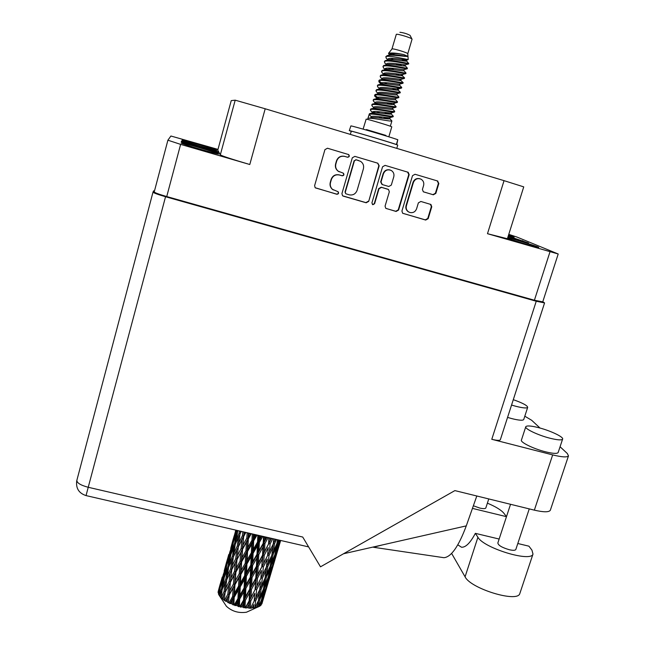 <?xml version="1.0" encoding="UTF-8"?>
<svg xmlns="http://www.w3.org/2000/svg" width="645" height="645" viewBox="0 0 645 645"><rect width="100%" height="100%" fill="white"/><g stroke="black" fill="none" stroke-linecap="round" stroke-linejoin="round"><path stroke-width="0.97" d="M218.719 153.945C219.074 153.212 181.463 142.222 181.189 142.988L181.172 143.005C179.915 143.496 218.784 154.856 218.703 153.986L218.719 153.945M216.825 150.277C217.196 149.664 182.277 139.449 182.108 140.126L182.092 140.142C180.947 140.537 216.946 151.075 216.817 150.309L216.825 150.277M508.3 235.852L514.146 237.223L508.534 235.111M507.518 238.336C516.734 241.553 538.954 248.003 538.785 247.406L537.986 246.954C534.407 245.422 515.911 239.722 507.744 237.626M420 178.762C416.694 177.947 414.356 179.157 412.994 182.398L406.028 205.626C405.439 208.085 406.108 210.077 408.035 211.6L408.89 212.084M406.398 205.795C405.802 208.262 406.471 210.254 408.406 211.786L409.93 212.511C413.114 213.092 415.332 211.85 416.597 208.77L418.379 202.861L420.871 201.466L430.925 204.481L431.763 206.787L428.167 218.663L425.684 220.058L402.649 213.253L401.924 211.036L412.51 175.682L415.017 174.271L437.528 180.971L438.834 183.502L435.826 193.403L433.335 194.798L423.313 191.783L422.419 189.437L423.588 185.558C424.225 182.793 423.378 180.673 421.048 179.189C417.517 177.875 414.961 178.988 413.372 182.535L406.398 205.795L406.028 205.626M372.842 204.715L374.6 203.731L379.018 188.759L381.534 187.356L388.516 189.501L389.33 191.783L385.065 206.134L385.775 208.335L396.078 211.463L398.578 210.06L409.156 174.682L408.196 172.288L385.089 165.37L382.566 166.781L371.899 202.949L372.842 204.715M372.407 204.497L374.6 203.731M542.751 301.86L534.407 300.231L166.733 196.556C158.904 194.274 154.736 192.742 154.22 191.936L167.894 140.207L170.909 136.014L217.986 149.398M368.698 201.377L379.179 165.773L377.825 163.209L354.855 156.372L352.323 157.791L341.923 193.589L342.543 195.725L343.293 196.136L366.183 202.78L368.698 201.377L378.849 165.668L377.647 163.153M344.849 156.437L347.542 157.243C349.388 157.017 349.775 156.13 348.687 154.59L327.475 148.229L324.927 149.648L314.615 185.655L315.155 187.719L336.819 194.258C338.536 194.121 338.98 193.298 338.149 191.767L332.465 189.34C330.514 187.461 329.861 185.188 330.506 182.519L331.369 179.536C332.86 175.787 335.569 174.279 339.472 175.005L342.164 175.795C343.946 175.617 344.365 174.763 343.414 173.223L338.23 171.183C335.964 169.296 335.174 166.894 335.86 163.983L336.722 160.984C338.222 157.211 340.931 155.695 344.849 156.437L344.583 156.348C340.673 155.606 337.964 157.122 336.472 160.879L336.722 160.984M507.397 238.739L487.483 233.7L504.043 180.656L265.2 108.771L249.784 164.507L180.624 144.375L166.733 196.556M487.483 233.7L558.207 253.993L516.976 237.062L508.776 234.353M249.784 164.507C232.248 159.339 222.428 156.122 220.308 154.873L217.776 150.164L231.233 100.612L235.199 100.177L265.2 108.771M504.043 180.656L523.74 186.873L507.373 238.795M339.286 171.828L337.98 171.07C335.714 169.184 334.924 166.789 335.61 163.878L336.472 160.879M333.263 189.944L332.223 189.195C330.272 187.316 329.627 185.042 330.272 182.39L331.127 179.407C332.618 175.666 335.319 174.15 339.222 174.884L341.906 175.666C343.688 175.496 344.099 174.642 343.148 173.102L343.019 173.021M315.332 187.864L336.561 194.097C338.286 193.968 338.73 193.137 337.899 191.621L337.819 191.557M344.583 156.348L347.268 157.146C349.114 156.92 349.501 156.042 348.413 154.502L348.203 154.397M342.689 195.838L365.884 202.611L368.392 201.208M356.193 159.807L354.419 160.798L345.285 192.21L345.728 193.718L349.066 194.806C352.944 195.524 355.629 194.016 357.128 190.291L363.393 168.869C364.111 165.692 363.159 163.185 360.547 161.331L355.903 159.71L354.419 160.798M345.801 193.766L345.019 192.057L354.137 160.702M355.903 159.71L358.725 160.549M385.863 208.4L395.732 211.278L398.223 209.883L408.777 174.561L407.592 172.062M388.04 189.267L381.203 187.211L378.696 188.614L374.285 203.562M393.764 176.835C394.385 174.118 393.555 171.997 391.289 170.49C387.685 169.063 385.073 170.159 383.444 173.779L381.002 182.043L382.348 184.591L388.806 186.494L391.313 185.083L393.764 176.835M390.161 170.006C386.815 169.184 384.468 170.401 383.114 173.666L383.444 173.779M381.977 184.438L380.679 181.914L383.114 173.666M423.41 191.839L432.924 194.645L435.407 193.25L438.406 183.365L437.246 180.89M402.722 213.302L425.281 219.856L427.756 218.47L431.352 206.61L430.457 204.272M507.873 237.223L528.449 242.988L508.212 236.143M218.252 152.559L217.8 151.696L199.627 146.044L181.471 141.102L181.245 141.771L218.252 152.559M167.894 140.199L180.624 144.375M522.466 241.399L522.716 240.625M217.615 152.389L217.8 151.696M181.285 141.787L181.471 141.102M199.273 147.391L199.627 146.044M485.846 507.889L485.814 508.002C485.234 508.824 483.202 508.841 479.719 508.042L473.365 505.769M515.871 549.363L515.815 549.516C515.17 550.483 513.009 550.556 509.324 549.734C502.028 547.589 498.206 545.339 497.851 542.985L510.542 504.285M549.879 438.197C557.312 440.035 561.545 440.366 562.585 439.164C564.109 437.157 550.435 430.65 538.623 427.667C531.182 425.805 526.909 425.474 525.804 426.668C524.2 428.586 537.785 435.149 549.879 438.197M525.74 426.869L521.45 440.011C519.797 442.075 533.31 448.775 545.396 451.774C552.813 453.596 557.062 453.862 558.135 452.58L558.199 452.371M511.558 405.06L515.718 406.253C522.74 408.027 526.723 408.406 527.675 407.398C527.529 405.6 522.732 403.028 513.291 399.674M507.567 417.404L511.719 418.589C518.741 420.338 522.732 420.677 523.7 419.589L523.756 419.427M517.806 543.509L528.916 546.178L531.948 550.153L532.988 554.079C531.012 562.545 483.669 548.065 477.921 537.253L475.349 533.351L499.141 539.043M500.367 439.664L500.318 439.809C499.577 440.68 496.731 440.511 491.78 439.301L552.668 454.902C561.884 457.152 567.157 457.482 568.471 455.894L567.326 453.508L560.07 446.751M540.01 428.038L531.706 420.306L524.804 416.194M550.419 509.969L550.314 510.292C548.855 512.315 543.533 512.267 534.35 510.147L454.886 490.603L320.5 566.818L302.723 537.043L88.236 487.281L165.547 196.741L536.245 301.239L544.574 302.924L542.8 301.715M154.445 191.081L153.591 190.847L153.01 192.113C153.518 192.919 157.694 194.459 165.547 196.741M343.511 553.765L466.279 525.877L476.808 495.997M466.279 525.877C458.579 546.509 451.121 557.119 443.921 557.699L373.479 547.274L381.969 545.033M519.991 593.061L519.814 593.585C517.508 603.019 470.463 588.587 465.077 576.807L451.621 553.426M487.386 503.156C495.691 506.639 501.205 510.018 503.906 513.275L506.478 516.661M475.349 533.351C470.326 542.88 465.706 547.5 461.498 547.226L457.805 544.832M472.438 508.389L506.478 516.677M412.042 39.224L410.067 35.362C407.035 33.75 403.665 32.726 399.964 32.282L399.9 32.315M412.042 39.111C411.897 38.015 397.489 33.621 396.32 34.314L391.958 48.972M412.058 39.168L407.777 53.72C407.979 52.842 393.24 48.327 392.063 48.907L388.5 53.366M391.773 126.863L391.781 126.839C392.168 126.452 367.739 119.099 366.158 119.123L363.256 128.637M385.855 135.603L366.279 129.75M385.775 135.869L385.912 135.41L366.441 129.564L366.207 130.016M385.839 56.728L386.984 55.744C390.298 54.091 406.173 56.986 407.842 56.349L403.867 54.599C396.74 53.092 391.66 52.648 388.629 53.269L389.249 55.148M407.777 53.72L408.196 59.606C406.616 59.332 387.911 55.035 385.936 56.687L385.742 56.929M405.197 61.122L401.633 59.356M390.265 112.964L393.297 116.165C393.208 117.197 371.609 112.303 369.383 113.77L367.569 119.406M393.144 116.697L392.66 116.906C389.894 117.076 370.762 112.94 369.15 114.399L371.214 116.656L370.883 117.785M388.935 117.745L391.894 120.929C391.781 122.018 370.093 117.108 367.981 118.551L369.15 114.399M408.728 63.742L408.511 63.395C406.374 63.178 388.072 59.13 385.033 60.735L384.339 61.775M408.672 63.944L408.438 64.008C406.632 63.879 386.403 59.429 384.525 61.533L384.904 63.089M403.335 64.653L405.237 65.75L407.414 68.201C407.495 68.693 386.879 63.887 383.598 65.588L382.928 66.604M407.253 68.765L407.003 68.846C405.1 68.741 384.976 64.331 383.122 66.37L383.477 67.878M403.923 70.676L405.995 73.03C406.06 73.57 385.347 68.765 382.163 70.442L381.526 71.426M405.834 73.586L405.56 73.675C403.568 73.603 383.541 69.217 381.711 71.2L382.05 72.651M400.779 74.393L404.576 77.843C404.625 78.448 383.815 73.627 380.735 75.28L380.123 76.247M404.415 78.4L404.125 78.505C402.037 78.456 382.114 74.102 380.308 76.029L380.631 77.424M399.489 79.246L403.157 82.657C403.19 83.31 382.283 78.48 379.308 80.117L378.72 81.06M402.996 83.213L402.682 83.326C400.513 83.31 380.687 78.98 378.905 80.851L382.687 83.818M402.682 83.326L399.594 84.14L399.65 85.205L401.746 87.462C401.762 88.172 380.752 83.334 377.881 84.947L377.325 85.866M401.585 88.01L401.246 88.139C398.989 88.155 379.268 83.858 377.51 85.656L377.801 86.962M396.885 88.921L400.335 92.267C400.327 93.025 379.228 88.18 376.462 89.768L375.93 90.671M400.174 92.807L399.811 92.945C397.465 92.985 377.841 88.72 376.108 90.461L376.382 91.719M396.86 94.686L398.924 97.056C398.9 97.871 377.696 93.017 375.035 94.581L374.535 95.46M398.763 97.597L398.384 97.75C395.949 97.814 376.422 93.581 374.713 95.266L378.833 98.258M395.756 98.443L395.417 99.596L397.514 101.846C397.473 102.716 376.172 97.847 373.624 99.386L373.141 100.249M397.352 102.386L396.949 102.547C394.434 102.644 375.003 98.427 373.318 100.056L373.56 101.217M392.934 103.369L396.103 106.627C396.046 107.546 374.656 102.676 372.205 104.184L371.746 105.03M395.949 107.159L395.522 107.336C392.918 107.457 373.592 103.273 371.923 104.845L372.149 105.957M394.611 111.158L394.7 111.4C394.627 112.375 373.132 107.497 370.794 108.981L370.359 109.803M394.547 111.932L394.087 112.125C391.402 112.27 372.173 108.11 370.536 109.626L370.746 110.69M397.731 63.879L402.069 65.75M385.936 56.687L386.331 58.3M387.798 59.461L388.379 59.84M395.627 63.605L399.723 65.427M385.331 68.564L386.597 69.338M395.522 73.691L399.755 75.513M384.984 69.055L385.686 69.491M383.969 73.369L385.283 74.167M402.835 74.377L402.464 74.498C400.053 74.554 383.372 71.418 383.582 73.852L384.339 74.312M392.184 88.349L396.199 90.09M378.905 80.851L379.212 82.197M380.8 83.398L381.679 83.939M379.413 88.172L380.348 88.744M388.822 102.942L392.523 104.571M374.713 95.266L374.777 96.25L377.72 98.338M386.702 102.668L390.596 104.393M386.548 112.617L389.999 114.157M384.485 112.367L388.234 114.036M373.173 111.641L375.059 112.665M385.404 117.446L388.725 118.938M372.52 111.956L373.826 112.698M383.372 117.205L387.04 118.841M235.86 530.134L234.127 536.213M234.135 536.027L232.216 542.727M237.094 530.416L234.337 537.946L236.167 530.198M236.997 530.891L237.683 531.19M233.047 539.704L235.296 532.593L233.184 541.163L230.773 548.218L233.047 539.704M235.788 531.754L235.296 532.593M233.184 541.163L233.643 541.397M234.28 539.72L234.337 537.946M228.749 554.515L227.588 558.836M230.749 549.338L230.773 548.218M227.596 558.643L225.694 565.286M233.458 541.865L236.199 534.818L234.554 543.509L231.66 550.516L233.458 541.865M239.432 530.956L239.069 533.294L235.933 540.317L237.924 530.609M240.311 533.375L240.48 531.198M239.069 533.294L240.174 533.657M235.772 543.146L235.933 540.317M237.255 532.923L236.199 534.818M234.554 543.509L235.449 543.856M229.797 552.088L232.273 545.065L230.402 553.684L227.766 560.666L229.797 552.088M233.071 543.687L232.273 545.065M230.402 553.684L231.087 553.99M231.563 552.829L231.66 550.516M226.508 562.319L228.733 555.281L226.621 563.843L224.242 570.801L226.508 562.319M229.225 554.45L228.733 555.281M226.621 563.843L227.08 564.077M227.709 562.432L227.766 560.666M222.251 576.993L221.09 581.298M224.218 571.922L224.242 570.801M221.098 581.113L219.211 587.7M230.894 554.442L233.861 547.468L232.442 556.167L229.322 563.133L230.894 554.442M235.264 544.283L238.473 537.253L237.263 546.009L233.909 553.007L235.264 544.283M242.859 531.746L242.407 535.761L238.835 542.808L239.98 534.06L241.27 531.383M244.068 532.544L243.657 536.068L244.31 532.077M242.407 535.761L243.657 536.068L241.98 539.736L241.133 548.484L237.392 555.538L237.739 552.233L238.352 546.791L241.98 539.736M237.263 546.009L238.505 546.363L238.835 542.808M239.94 534.391L238.473 537.253M233.675 556.272L233.909 553.007M235.135 545.081L233.861 547.468M232.442 556.167L233.546 556.538M226.895 564.577L229.604 557.611L227.959 566.286L225.097 573.195L226.895 564.577M230.652 555.724L229.604 557.611M227.959 566.286L228.854 566.641M229.169 565.947L229.322 563.133M223.267 574.671L225.718 567.729L223.847 576.332L221.235 583.241L223.267 574.671M226.508 566.366L225.718 567.729M223.847 576.332L224.533 576.646M225 575.509L225.097 573.195M220.018 584.765L222.211 577.831L220.106 586.361L218.026 592.408L220.018 584.765M222.694 577.001L222.211 577.831M220.106 586.361L220.566 586.603M221.187 584.991L221.235 583.241M219.219 587.692L218.187 591.578M228.661 567.084L231.845 560.134L230.628 568.866L227.306 575.775L228.661 567.084M233.345 556.966L236.755 549.983L235.739 558.715L232.192 565.705L233.345 556.966M247.212 532.746L246.793 538.148L242.875 545.267L243.673 536.527L245.85 532.439M249.51 533.278L248.607 534.899L248.736 533.101M246.793 538.148L248.003 538.333L248.438 533.028M252.3 533.923L251.953 540.292L247.801 547.524L248.607 534.899M243.673 536.527L245.56 532.367M241.133 548.484L242.375 548.726L243.657 536.068L236.755 549.983M242.552 549.234L246.511 542.098L245.939 550.79L241.891 557.941L242.875 545.267M238.352 546.791L236.691 550.112M235.739 558.715L236.989 559.013L237.505 554.442M236.997 559.497L240.787 552.459L240.093 561.158L236.199 568.221L237.392 555.538M230.628 568.866L231.869 569.221L232.192 565.705M233.297 557.28L231.845 560.134M224.331 577.122L227.266 570.22L225.855 578.912L222.759 585.789L224.331 577.122M228.532 567.866L227.266 570.22M225.855 578.912L226.959 579.283M227.08 579.033L227.306 575.775M220.364 587.127L223.049 580.258L221.412 588.901L218.905 594.908L220.364 587.127M224.089 578.388L223.049 580.258M221.412 588.901L222.307 589.256M222.614 588.579L222.759 585.789M262.064 603.244L265.982 590.062M218.389 593.876L219.203 590.24L218.389 593.876L218.8 594.593M219.985 588.885L219.203 590.24M226.742 579.734L230.128 572.816L229.112 581.524L225.597 588.442L226.742 579.734M231.716 569.672L235.32 562.682L234.474 571.406L230.757 578.372L231.869 569.221L230.128 572.816M248.333 538.857L251.268 533.681M255.235 534.6L253.864 536.979L254.001 534.31M218.905 594.908L219.711 596.141L220.719 592.828L220.098 596.512L221.13 597.883L222.098 589.724L225.258 582.862L224.049 591.554L221.138 597.576L222.001 598.705L223.549 595.496L223.106 599.197L224.234 600.447L225.121 592.384L228.693 585.483L227.854 594.158L224.605 600.237L225.46 601.253L225.911 601.035L227.516 598.092L227.209 601.769L228.354 602.873L229.249 594.94L233.159 587.942L232.595 596.544L229.088 602.712L229.854 603.599L230.652 603.43L232.369 600.422L232.168 604.059L233.232 605.002L233.837 604.688L234.224 597.214L238.352 590.078L237.965 598.536L234.288 604.849L234.909 605.599L236.006 605.421L237.795 602.349L237.642 605.913L238.545 606.687L239.408 606.381L239.706 599.06L243.939 591.747L243.592 600.011L239.875 606.494L240.279 607.106L241.641 606.889L243.431 603.728L243.278 607.203L243.939 607.808L245.011 607.477L245.35 600.35L249.55 592.844L249.123 600.874L245.471 607.542L245.624 608.042L247.156 607.727L248.906 604.486L249.051 608.308L250.292 607.913L250.768 601.011L254.807 593.287L254.17 601.067L250.583 608.324L252.203 607.896L253.856 604.559L253.566 608.138L254.888 607.663L255.605 600.987L259.371 593.061L258.427 600.584L254.831 607.953L256.46 607.38L257.968 603.954L257.178 607.34L258.524 606.751L259.548 600.293L262.942 592.175L261.62 599.455L258.774 606.647L258.105 606.953M219.655 596.061L226.411 606.284C231.958 611.371 238.65 613.347 246.479 612.218L257.218 607.308M247.39 611.807L246.479 612.218M261.878 603.913L262.7 600.947L261.878 603.913M261.104 605.091L262.362 598.987L265.321 590.707L261.104 605.091M260.387 605.558L260.967 605.244M260.338 605.768L259.637 606.219L260.975 602.728L260.338 605.768M258.774 606.639L259.637 606.219M257.508 607.106L256.46 607.38M253.541 607.816L252.203 607.896M250.703 607.921L250.292 607.913M248.696 607.848L247.156 607.727M245.471 607.542L245.011 607.477M243.278 607.203L241.641 606.889M239.875 606.494L239.408 606.381M237.642 605.913L236.006 605.421M234.288 604.849L233.837 604.688M232.168 604.059L230.652 603.43M229.088 602.712L228.685 602.519M227.209 601.769L225.911 601.035M223.106 599.197L222.098 598.415M220.098 596.512L219.461 595.73M251.953 540.292L253.042 540.333L253.421 534.181M257.855 535.205L257.548 542.05L253.275 549.427L253.67 540.889L253.042 540.333L253.864 536.979M245.939 550.79L247.091 550.894L248.003 538.333L246.511 542.098M247.575 551.451L251.752 544.195L251.348 552.757L247.124 560.045L247.575 551.451L247.091 550.894L247.801 547.524M240.093 561.158L241.303 561.319L242.375 548.726L240.787 552.459M241.633 561.868L245.697 554.724L245.229 563.319L241.093 570.511L241.891 557.941M234.474 571.406L235.715 571.639L236.989 559.013L235.32 562.682M235.877 572.171L239.811 565.093L239.239 573.752L235.232 580.822L236.199 568.221M229.112 581.524L230.362 581.822L230.837 577.638M230.362 582.33L234.127 575.348L233.442 584.015L229.572 591.014L230.757 578.372M226.701 580.032L225.258 582.862M224.049 591.554L225.282 591.908L225.597 588.442M221.977 590.481L220.719 592.828M253.67 540.889L257.065 535.019M261.056 535.939L259.492 538.664L259.629 535.608M257.548 542.05L258.443 541.945L258.79 535.415M263.539 536.511L263.2 543.292L258.951 550.854L259.322 542.493L258.443 541.945L259.492 538.664M251.348 552.757L252.348 552.725L253.042 540.333L251.752 544.195M253.106 553.289L257.379 545.88L257.008 554.265L252.735 561.722L253.106 553.289L252.348 552.725L253.275 549.427M245.229 563.319L246.317 563.351L247.091 550.894L245.697 554.724M246.938 563.924L251.171 556.627L250.8 565.076L246.551 572.421L246.938 563.924L246.317 563.351L247.124 560.045M239.239 573.752L240.4 573.84L241.303 561.319L239.811 565.093M240.875 574.413L245.036 567.213L244.632 575.735L240.44 582.951L240.875 574.413L240.4 573.84L241.093 570.511M233.442 584.015L234.651 584.176L235.715 571.639L234.127 575.348M234.965 584.741L239.013 577.654L238.545 586.208L234.433 593.336L235.232 580.822M227.854 594.158L229.096 594.384L230.362 581.822L228.693 585.483M229.249 594.94L229.572 591.014M225.121 592.384L223.549 595.496M259.322 542.493L262.829 536.35M266.57 537.212L265.127 539.833L265.28 536.914M263.2 543.292L263.845 543.058L264.232 536.672M268.973 537.769L268.546 543.961L264.434 551.709L264.918 543.566L263.845 543.058L265.127 539.833M257.008 554.265L257.782 554.087L258.443 541.945L257.379 545.88M258.774 554.627L263.007 547.033L262.547 555.208L258.363 562.859L258.774 554.627L257.782 554.087L258.951 550.854M250.8 565.076L251.703 564.956L252.348 552.725L251.171 556.627M252.574 565.52L256.839 558.054L256.444 566.294L252.211 573.832L252.574 565.52L251.703 564.956L252.735 561.722M244.632 575.735L245.632 575.679L246.317 563.351L245.036 567.213M246.382 576.259L250.639 568.882L250.276 577.227L246.027 584.62L246.382 576.259L245.632 575.679L246.551 572.421M238.545 586.208L239.642 586.216L240.4 573.84L239.013 577.654M240.254 586.813L244.463 579.565L244.1 587.958L239.867 595.262L240.254 586.813L239.642 586.216L240.44 582.951M232.595 596.544L233.756 596.617L234.651 584.176L233.159 587.942M234.224 597.214L233.756 596.617L234.433 593.336M228.354 602.873L229.096 594.384L227.516 598.092M264.918 543.566L268.175 537.583M271.448 538.333L270.384 540.405L270.561 538.132M268.546 543.961L269.368 537.857M273.77 538.873L273.222 543.993L269.384 551.935L270.094 544.033L268.892 543.606L270.384 540.405M262.547 555.208L263.047 554.902L263.845 543.058L263.007 547.033M264.2 555.377L268.272 547.589L267.602 555.53L263.62 563.375L264.2 555.377L263.047 554.902L264.434 551.709M256.444 566.294L257.089 566.036L257.782 554.087L256.839 558.054M258.161 566.552L262.322 558.893L261.781 566.907L257.694 574.639L258.161 566.552L257.089 566.036L258.363 562.859M250.276 577.227L251.058 577.025L251.703 564.956L250.639 568.882M252.034 577.573L256.258 570.011L255.807 578.122L251.639 585.725L252.034 577.573L251.058 577.025L252.211 573.832M244.1 587.958L245.003 587.821L245.632 575.679L244.463 579.565M245.866 588.401L250.115 580.968L249.736 589.151L245.511 596.649L245.866 588.401L245.003 587.821L246.027 584.62M237.965 598.536L238.964 598.463L239.642 586.216L238.352 590.078M239.706 599.06L238.964 598.463L239.867 595.262M233.232 605.002L233.756 596.617L232.369 600.422M270.094 544.033L272.803 538.648M275.439 539.26L274.931 540.357L275.068 539.172M273.407 542.292L273.819 538.881M273.278 543.501L274.931 540.357M267.602 555.53L268.272 547.589M269.029 555.498L272.819 547.516L271.835 555.208L268.167 563.246L269.029 555.498L267.796 555.111L269.384 551.935M261.781 566.907L263.047 554.902L262.322 558.893M263.329 566.963L267.272 559.102L266.466 566.866L262.636 574.8L263.329 566.963L262.136 566.528L263.62 563.375M255.807 578.122L256.315 577.791L257.089 566.036L256.258 570.011M257.46 578.275L261.515 570.511L260.862 578.38L256.895 586.184L257.46 578.275L256.315 577.791L257.694 574.639M249.736 589.151L250.381 588.877L251.058 577.025L250.115 580.968M251.445 589.401L255.589 581.766L255.065 589.707L250.986 597.415L251.445 589.401L250.381 588.877L251.639 585.725M243.592 600.011L244.374 599.794L245.003 587.821L243.939 591.747M245.35 600.35L244.374 599.794L245.511 596.649M238.545 606.687L238.964 598.463L237.795 602.349M277.519 539.736L276.939 543.404L273.464 551.531L274.496 543.872L276.471 539.494M277.173 541.961L278.334 539.921M274.496 543.872L273.27 543.55M271.964 554.24L273.464 551.531M273.19 544.058L272.819 547.516M266.619 565.52L267.272 559.102M266.522 566.358L268.167 563.246M260.862 578.38L261.515 570.511M262.289 578.323L266.071 570.357L265.111 577.976L261.459 585.982L262.289 578.323L261.064 577.944L262.636 574.8M255.065 589.707L256.315 577.791L255.589 581.766M256.621 589.748L260.54 581.911L259.758 589.595L255.936 597.512L256.621 589.748L255.428 589.312L256.895 586.184M249.123 600.874L249.631 600.519L250.381 588.877L249.55 592.844M250.768 601.011L249.631 600.519L250.986 597.415M243.939 607.808L244.374 599.794L243.431 603.728M267.748 566.721L271.351 558.667L270.199 566.189L266.732 574.308L267.748 566.721L266.522 566.399M272.948 554.982L276.358 546.823L274.988 554.273L271.722 562.488L272.948 554.982L271.9 554.756M279.898 540.284L276.423 550.524L277.858 543.098L279.051 540.091M277.858 543.098L277.011 542.953M275.367 552.322L276.423 550.524M276.528 544.372L276.358 546.823M270.432 564.738L271.722 562.488M271.618 555.708L271.351 558.667M265.24 577.001L266.732 574.308M266.441 566.915L266.071 570.357M259.87 588.554L260.54 581.911M261.04 589.425L264.635 581.387L263.507 588.829L260.04 596.931L261.04 589.425L259.814 589.103L261.459 585.982M254.17 601.067L254.807 593.287M255.605 600.987L254.38 600.608L255.936 597.512M249.051 608.308L249.631 600.519L248.906 604.486M266.224 577.718L269.634 569.567L268.28 576.944L265.031 585.128L266.224 577.718L265.176 577.493M271.126 565.85L274.319 557.627L272.746 564.923L269.707 573.203L271.126 565.85L270.279 565.713M275.721 553.87L278.688 545.557L274.069 561.158L275.721 553.87L275.084 553.797M280.68 540.462L278.092 548.984L280.43 540.405M279.978 541.776L279.575 541.744M277.673 549.669L278.092 548.984M278.745 544.243L278.688 545.557M273.303 562.432L274.069 561.158M274.423 555.724L274.319 557.627M268.651 574.993L269.707 573.203M269.803 567.132L269.634 569.567M263.732 587.377L265.031 585.128M264.893 578.46L264.635 581.387M258.556 599.6L260.04 596.931M259.742 589.635L259.371 593.061M253.566 608.138L253.856 604.559M264.442 588.466L267.627 580.25L266.071 587.466L263.039 595.73L264.442 588.466L263.587 588.329M269.021 576.509L271.98 568.205L267.393 583.693L269.021 576.509L268.376 576.437M273.27 564.415L275.995 556.063L271.4 571.567L272.867 564.399M275.221 558.828L279.301 545.081M276.02 555.401L275.995 556.063M270.989 572.244L271.4 571.567M272.037 566.899L271.98 568.205M266.627 584.967L267.393 583.693M267.723 578.372L267.627 580.25M261.991 597.512L263.039 595.73M263.112 589.756L262.942 592.175M259.548 600.293L258.5 600.076M258.226 601.043L257.968 603.954M266.611 586.926L269.328 578.581L264.764 593.989L266.611 586.926L266.2 586.91M268.57 581.282L272.617 567.64M269.344 577.928L269.328 578.581M264.353 594.666L264.764 593.989M265.369 589.417L265.321 590.707M262.362 598.987L261.725 598.923M261.072 600.858L260.975 602.728M262.725 600.301L262.7 600.947M408.511 63.395L406.737 61.106C406.713 61.759 391.386 58.477 388.129 59.929L386.024 60.485M403.867 54.599C395.998 53.18 391.112 53.164 389.209 54.535L389.338 55.131M405.237 65.75L405.342 64.823C403.061 64.831 386.202 61.662 386.395 64.21L386.186 64.919M391.023 68.168L393.934 69.7M383.372 74.594L383.582 73.852L383.767 74.489M399.594 84.14C397.046 84.245 380.542 81.141 380.784 83.471L380.993 84.124M379.002 81.963L381.453 84.656M397.127 93.654L396.723 93.767C394.047 93.912 377.72 90.84 377.986 93.065L377.752 93.872M394.297 103.248L393.869 103.361C391.055 103.563 374.906 100.507 375.197 102.636L374.963 103.466M391.467 112.819L391.015 112.94C388.08 113.181 372.101 110.15 372.423 112.182L372.721 112.867M378.792 116.64L382.13 118.285M407.842 56.349C406.003 56.389 392.547 53.712 389.572 55.067L388.177 55.438M391.144 58.332L393.232 59.638M405.31 65.935C405.278 66.629 389.878 63.347 386.694 64.782L384.565 65.339M388.508 68.056L390.709 69.386M402.383 75.36L402.48 75.586C402.416 76.36 386.871 73.07 383.831 74.473L381.663 75.038M399.65 85.205C399.561 86.067 383.872 82.762 380.969 84.132L378.776 84.713M396.844 94.734L396.828 94.807C396.715 95.742 380.873 92.437 378.123 93.767L375.898 94.355M393.869 104.038L394.014 104.377C393.877 105.401 377.889 102.079 375.285 103.377L373.028 103.974M391.039 113.536L391.209 113.923C391.047 115.028 374.906 111.698 372.463 112.964L370.166 113.568M406.737 61.106L406.777 59.985C404.576 59.961 387.629 56.776 387.806 59.372L387.935 59.977M403.907 70.708L403.899 69.66C401.553 69.692 384.783 66.54 384.992 69.031L385.154 69.66M400.964 80.157L401.029 79.319C398.546 79.4 381.953 76.279 382.187 78.666L381.961 79.424M396.844 87.518L398.594 88.808M398.546 88.849L398.159 88.954C395.546 89.083 379.123 85.995 379.381 88.276L379.607 88.929M395.708 98.459L395.296 98.564C392.555 98.741 376.309 95.678 376.591 97.855L374.777 96.25M392.878 108.038L392.442 108.15C389.564 108.368 373.503 105.337 373.81 107.417L373.56 108.255M390.056 117.592L389.588 117.721C386.871 118.003 372.536 115.27 371.214 116.656M392.474 53.47L394.498 54.752M404.6 59.775L406.664 60.928M403.891 70.765C403.851 71.498 388.371 68.209 385.258 69.628L383.114 70.192M401.061 80.399C400.988 81.214 385.371 77.916 382.396 79.311L380.219 79.883M384.597 82.592L386.976 83.979M398.118 89.728L398.239 90.01C398.142 90.905 382.372 87.607 379.55 88.954L377.333 89.542M395.417 99.596C395.296 100.572 379.381 97.258 376.704 98.58L376.245 99.056M392.628 109.078L392.611 109.15C392.458 110.214 376.39 106.893 373.874 108.175L371.593 108.771M376.938 111.545L379.687 113.02M389.628 118.277L389.806 118.688C389.628 119.841 373.415 116.495 371.052 117.745L368.738 118.349M250.583 608.324L253.574 602.269M245.624 608.042L260.427 579.25M240.279 607.106L256.315 577.791L267.336 556.071M234.909 605.599L257.089 566.036L271.521 538.357M229.854 603.599L266.941 537.301M225.46 601.253L261.725 536.092M223.202 596.19L235.715 571.639L256.162 534.81M229.91 573.252L250.639 533.536M395.933 144.424L396.385 144.496C386.073 141.029 351.38 130.798 349.509 130.661L351.114 131.37M396.748 144.625L397.796 139.707C387.508 136.16 352.783 125.936 350.888 125.896L349.292 130.637M396.772 148.374L397.739 145.117C398.425 144.819 353.823 131.451 351.372 131.217L350.243 134.37M534.407 300.231L549.967 251.889M432.924 194.645L433.335 194.798M431.352 206.61L431.763 206.787M427.756 218.47L428.167 218.663M425.281 219.856L425.684 220.058M438.406 183.365L438.834 183.502M435.407 193.25L435.826 193.403M220.308 154.873L235.199 100.177M308.608 546.904L86.051 495.594L88.236 487.281C80.657 485.258 76.868 482.944 76.86 480.348L153.002 192.137M534.35 510.147L552.668 454.902M491.78 439.301L536.245 301.239M76.828 480.469L76.699 481.017C75.836 488.402 78.948 493.256 86.051 495.594M477.921 537.253L465.077 576.807M396.385 144.496L397.796 139.707M430.513 204.312L430.925 204.481M437.431 180.971L437.85 181.1M558.207 253.993L542.727 301.916M485.814 508.002L488.757 498.932M515.815 549.516L529.255 508.889M562.585 439.164L558.135 452.58M527.675 407.398L523.7 419.589M544.574 302.924L500.318 439.809M568.471 455.894L550.314 510.292M532.988 554.079L519.814 593.585M391.781 126.839L388.983 136.329M393.297 116.165L393.119 116.761M391.894 120.929L390.338 126.218M407.414 68.201L407.237 68.805M405.995 73.03L405.818 73.635M404.576 77.843L404.399 78.448M403.157 82.657L402.98 83.261M401.746 87.462L401.569 88.067M400.335 92.267L400.158 92.864M398.924 97.056L398.747 97.653M397.514 101.846L397.336 102.442M396.103 106.627L395.933 107.223M394.7 111.4L394.522 111.996M235.804 530.117L235.296 531.899M273.754 539.43L273.617 540.325M266.957 562.674L266.82 563.609M260.209 585.716L260.072 586.692M280.672 540.462L279.414 544.711M274.98 559.691L272.73 567.286M277.318 551.773L277.068 552.636M268.32 582.161L266.087 589.724M270.65 574.316L270.392 575.163M264.023 596.69L263.773 597.536M408.704 63.25L408.745 63.661M408.438 64.008L405.342 64.823M384.678 62.839L386.282 64.613M405.56 73.675L402.464 74.498M381.832 72.417L383.727 74.498M399.811 92.945L396.723 93.767M376.18 91.493L377.897 93.388M396.949 102.547L393.869 103.361M373.366 101.007L375.116 102.926M394.087 112.125L391.015 112.94M370.561 110.489L372.697 112.843M389.209 54.535L389.016 55.212M402.827 74.401L402.48 75.586M380.784 83.471L380.558 84.245M397.167 93.646L396.828 94.807M394.353 103.232L394.014 104.377M391.539 112.794L391.209 113.923M372.423 112.182L372.173 113.036M408.196 59.606L406.777 59.985M386.097 58.05L387.871 60.001M407.003 68.846L403.899 69.66M383.251 67.628L385.105 69.676M404.125 78.505L401.029 79.319M380.421 77.19L382.082 79.021M401.246 88.139L398.159 88.954M377.591 86.736L379.292 88.607M398.384 97.75L395.296 98.564M395.522 107.336L392.442 108.15M371.963 105.748L373.729 107.691M392.66 116.906L389.588 117.721M387.806 59.372L387.605 60.066M384.992 69.031L384.775 69.757M398.578 88.841L398.239 90.01M379.381 88.276L379.155 89.058M376.591 97.855L376.358 98.669M392.942 108.021L392.611 109.15M390.136 117.567L389.806 118.688M376.704 98.58L374.455 99.169M392.652 109.013L394.595 111.15M252.082 605.308L251.542 606.284M258.387 583.282L258.903 582.354M265.305 560.094L265.796 559.207"/></g></svg>
